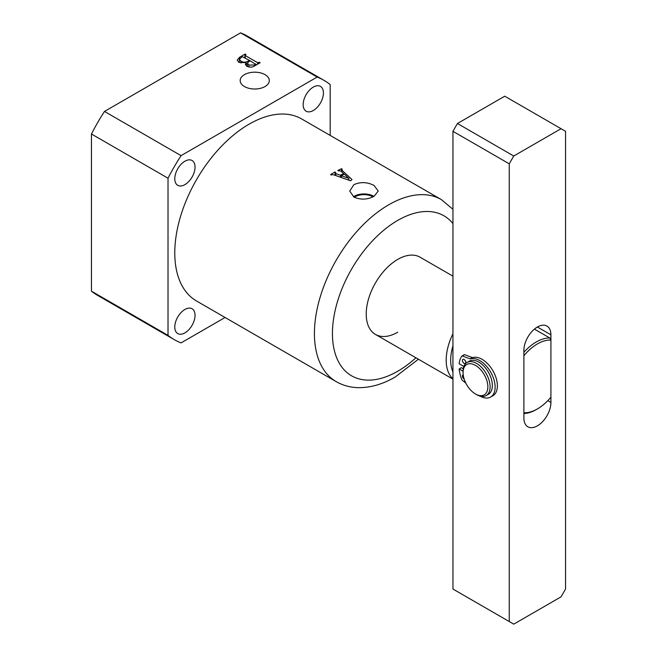 <?xml version="1.0" encoding="UTF-8"?>
<svg xmlns="http://www.w3.org/2000/svg" width="657" height="657" viewBox="0 0 657 657"><rect width="100%" height="100%" fill="white"/><g stroke="black" fill="none" stroke-linecap="round" stroke-linejoin="round"><path stroke-width="0.99" d="M265.034 74.643A14.569 8.41 0 0 0 249.011 72.861A14.569 8.41 0 0 0 240.175 80.778A14.569 8.41 0 0 0 244.437 86.543A14.569 8.41 0 0 0 260.164 88.399A14.569 8.41 0 0 0 269.304 80.778A14.569 8.41 0 0 0 265.034 74.643M373.004 196.862A12.582 7.268 0 0 0 372.872 196.78A12.582 7.268 0 0 0 354.279 197.289M353.901 197.075L349.721 191.072L353.885 184.65C360.603 181.726 367.32 181.997 374.047 185.455L378.227 191.031L374.063 196.303C367.337 199.753 360.619 200.007 353.901 197.075M373.932 196.377A13.83 7.983 0 0 0 373.751 196.271A13.83 7.983 0 0 0 353.4 196.772M452.944 276.17L420.053 257.183A44.594 25.746 120 0 0 397.756 259.392A44.594 25.746 120 0 0 368.626 298.689A44.594 25.746 120 0 0 375.459 334.421A44.594 25.746 120 0 0 397.756 332.212M313.299 110.499A14.331 8.278 120 0 0 322.661 97.868A14.331 8.278 120 0 0 320.46 86.387A14.331 8.278 120 0 0 313.299 87.094A14.331 8.278 120 0 0 303.936 99.724A14.331 8.278 120 0 0 306.129 111.214A14.331 8.278 120 0 0 313.299 110.499M184.913 184.625A14.331 8.278 120 0 0 194.275 171.994A14.331 8.278 120 0 0 192.082 160.505A14.331 8.278 120 0 0 184.913 161.22A14.331 8.278 120 0 0 175.55 173.85A14.331 8.278 120 0 0 177.751 185.331A14.331 8.278 120 0 0 184.913 184.625M184.913 332.869A14.331 8.278 120 0 0 194.275 320.238A14.331 8.278 120 0 0 192.082 308.749A14.331 8.278 120 0 0 184.913 309.463A14.331 8.278 120 0 0 175.55 322.094A14.331 8.278 120 0 0 177.751 333.575A14.331 8.278 120 0 0 184.913 332.869M333.501 174.746L350.592 180.815L351.996 179.525L341.903 170.212L341.845 169.416A105.112 60.69 -60 0 1 342.305 169.21L341.476 168.734A105.112 60.69 120 0 0 337.821 170.492L338.642 170.968A105.112 60.69 -60 0 1 339.316 170.631L341.18 171.313L343.627 173.571A105.112 60.69 120 0 0 340.449 175.255L335.768 173.579L335.218 172.807A105.112 60.69 -60 0 1 335.76 172.504L334.939 172.027A105.112 60.69 120 0 0 333.46 172.857A105.112 60.69 120 0 0 330.57 174.59L331.399 175.066A105.112 60.69 -60 0 1 332.064 174.655L333.501 174.746M249.11 124.157A105.112 60.69 120 0 0 180.437 216.785A105.112 60.69 120 0 0 196.55 301.013L336.195 381.635A105.112 60.69 -60 0 1 320.082 297.407A105.112 60.69 -60 0 1 388.747 204.779A105.112 60.69 -60 0 1 441.307 199.572L301.662 118.95A105.112 60.69 120 0 0 249.11 124.157M240.585 32.85L317.159 77.066L181.053 155.643L104.471 111.435L240.585 32.85A149.706 86.437 -60 0 1 247.377 36.119L323.958 80.335A149.706 86.437 120 0 0 317.159 77.066M239.616 57.233L245.127 54.055L245.948 54.531L245.201 55.525L257.601 62.686L259.326 62.251L260.147 62.727L254.932 65.733C252.411 67.367 249.734 67.54 246.909 66.25L245.381 64.427L246.301 62.735L238.77 62.267L237.202 60.14L239.616 57.233L239.616 58.448M245.16 54.983L245.201 57.898M334.922 175.238L335.218 172.807M341.903 171.978L341.845 169.416M181.053 155.643A149.706 86.437 120 0 0 168.02 178.211L168.02 335.382A149.706 86.437 120 0 0 174.253 339.628A149.706 86.437 120 0 0 181.053 342.897L225.08 317.479M330.192 135.424L330.192 84.581A149.706 86.437 120 0 0 323.958 80.335M168.02 335.382L91.446 291.166L91.446 133.995L168.02 178.211M174.253 339.628L97.671 295.42A149.706 86.437 -60 0 1 91.446 291.166M91.446 133.995A149.706 86.437 -60 0 1 104.471 111.435M335.768 175.542L335.768 173.579M340.449 177.193L340.449 175.255M343.627 174.466L343.627 173.571M341.476 171.584L341.476 168.734M334.939 173.046L334.939 172.027M348.851 178.392L341.328 175.706A105.112 60.69 -60 0 1 344.301 174.121L348.851 178.392L348.851 180.19M341.328 177.505L341.328 175.706M245.127 55.007L245.127 54.055M257.601 64.197L257.601 62.686M258.62 63.606L258.62 62.661M259.326 63.203L259.326 62.251M246.301 65.856L246.301 62.735M242.269 56.65L239.345 59.237L240.979 61.167C243.23 62.497 245.513 62.53 247.829 61.282L249.446 60.354L242.269 56.65M249.446 61.306L249.446 60.354M247.829 62.39L247.829 61.282M240.979 63.113L240.979 61.167M248.428 61.889L247.484 63.351L249.003 65.084L254.62 64.969L255.663 64.37L250.268 60.83L248.428 61.889M249.003 67.047L249.003 65.084M255.663 65.314L255.532 63.869M254.62 65.914L254.62 64.969M452.944 345.869A41.407 23.907 120 0 0 450.686 360.176A41.407 23.907 120 0 0 452.944 371.878M452.944 378.793A44.594 25.746 -60 0 1 446.185 360.176A44.594 25.746 -60 0 1 452.944 333.748M523.892 355.708L523.892 412.752A39.814 22.987 120 0 0 537.401 408.933A39.814 22.987 120 0 0 550.919 397.148L550.919 340.104A39.814 22.987 120 0 0 523.892 355.708M523.892 352.292A41.407 23.907 -60 0 1 549.794 337.985L534.428 329.116M549.794 337.985L550.919 340.104M537.401 408.933L536.276 409.59A41.407 23.907 -60 0 1 523.892 413.565M565.554 589.042L565.554 131.31L561.053 128.706L513.749 156.013L509.249 163.815L509.249 621.547L513.749 624.15L561.053 596.843L565.554 589.042M550.919 334.815A19.11 11.038 120 0 0 546.961 326.069A19.11 11.038 120 0 0 532.227 331.185A19.11 11.038 120 0 0 523.892 350.419L523.892 418.041A19.11 11.038 120 0 0 527.85 426.787A19.11 11.038 120 0 0 542.575 421.671A19.11 11.038 120 0 0 550.919 402.437L550.919 334.815L537.401 327.014M561.053 128.706L504.74 96.193L457.444 123.508L513.749 156.013M509.249 163.815L452.944 131.31L452.944 589.042L509.249 621.547M452.944 131.31L457.444 123.508M476.588 394.635L475.463 393.986A17.517 10.118 -120 0 0 487.855 386.833A17.517 10.118 -120 0 0 475.463 365.374A17.517 10.118 -120 0 0 463.078 372.527A17.517 10.118 -120 0 0 475.463 393.986L476.588 394.635A19.11 11.038 60 0 0 486.147 395.58A19.11 11.038 60 0 0 489.079 380.263A19.11 11.038 60 0 0 476.588 363.428A19.11 11.038 60 0 0 467.037 362.475A19.11 11.038 60 0 0 463.078 371.23L459.153 368.963L461.403 367.657L463.267 368.733M486.147 395.58L488.397 394.282A19.11 11.038 -120 0 0 491.329 378.966A19.11 11.038 -120 0 0 478.838 362.122A19.11 11.038 -120 0 0 469.287 361.178L467.037 362.475M465.624 361.457A2.39 1.38 60 0 1 464.828 360.077M464.097 363.362A2.39 1.38 60 0 1 462.536 361.26A2.39 1.38 60 0 1 462.906 359.346A2.39 1.38 60 0 1 464.097 359.461A2.39 1.38 60 0 1 465.657 361.572A2.39 1.38 60 0 1 465.296 363.485A2.39 1.38 60 0 1 464.097 363.362M464.162 378.999A2.39 1.38 60 0 1 464.097 378.966A2.39 1.38 60 0 1 462.536 376.863A2.39 1.38 60 0 1 462.906 374.95A2.39 1.38 60 0 1 463.226 374.843M462.093 355.922L464.507 354.64L472.252 357.539A1.593 0.92 -120 0 0 472.744 357.572L470.486 358.87A21.656 12.508 60 0 1 479.807 360.603A21.656 12.508 60 0 1 493.957 379.689A21.656 12.508 60 0 1 490.639 397.042A21.656 12.508 60 0 1 480.053 396.114M472.744 357.572A21.656 12.508 60 0 1 482.066 359.305A21.656 12.508 60 0 1 496.216 378.391A21.656 12.508 60 0 1 492.89 395.744L490.639 397.042M463.85 366.475L459.153 363.756A28.029 16.187 60 0 1 461.945 356.004L464.261 354.649M465.862 383.179L461.945 379.943A28.029 16.187 60 0 1 459.153 368.963M464.507 354.64L462.249 355.946L470.001 358.837L472.252 357.539M470.486 358.87A1.593 0.92 60 0 1 470.001 358.837M452.944 223.594A92.374 53.332 120 0 0 397.756 220.382A92.374 53.332 120 0 0 332.442 333.518A92.374 53.332 120 0 0 397.756 371.23A92.374 53.332 120 0 0 415.914 357.778M550.919 402.437L547.798 400.639M336.195 381.635C343.053 385.536 350.551 387.54 358.689 387.663C370.786 387.696 382.932 384.164 395.12 377.061L418.427 359.231M452.944 209.296L441.307 199.572M341.541 169.752L341.541 171.641M244.905 55.237L244.905 57.734M239.345 59.237L239.345 62.563M247.484 63.351L247.484 66.554M255.828 64.156L255.828 65.224M452.944 379.155L375.459 334.421M463.078 372.527L463.078 371.23"/></g></svg>
